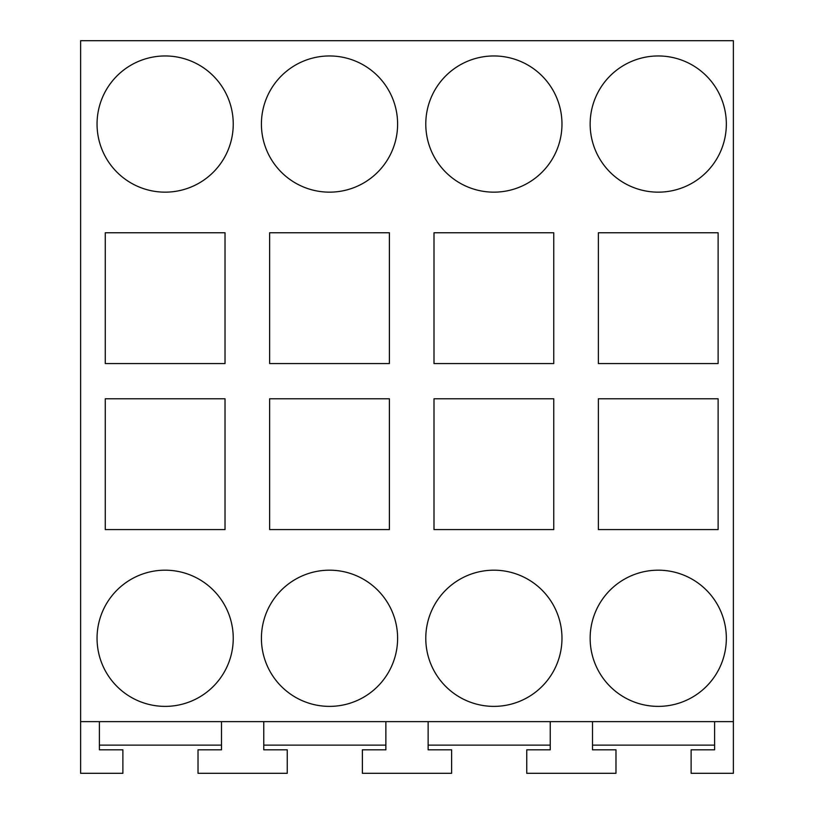 <?xml version="1.0" encoding="UTF-8"?>
<svg xmlns="http://www.w3.org/2000/svg" width="814" height="814" viewBox="0 0 814 814"><rect width="100%" height="100%" fill="white"/><g stroke="black" fill="none" stroke-linecap="round" stroke-linejoin="round"><path stroke-width="1.22" d="M80.617 721.642L733.383 721.642L733.383 40.7L80.617 40.7L80.617 773.3L122.883 773.3L122.883 749.816L99.4 749.816L99.4 721.642M428.133 745.125L550.233 745.125M263.767 745.125L385.867 745.125M99.4 745.125L221.5 745.125M592.5 745.125L714.6 745.125M105.271 398.779L105.271 529.578L225.02 529.578L225.02 398.779L105.271 398.779M165.15 570.187A68.091 68.091 0 0 1 233.242 638.288A68.091 68.091 0 0 1 165.15 706.379A68.091 68.091 0 0 1 97.049 638.288A68.091 68.091 0 0 1 165.15 570.187M225.02 363.563L225.02 232.763L105.271 232.763L105.271 363.563L225.02 363.563M493.874 570.187A68.091 68.091 0 0 1 561.975 638.288A68.091 68.091 0 0 1 493.874 706.379A68.091 68.091 0 0 1 425.783 638.288A68.091 68.091 0 0 1 493.874 570.187M329.517 55.963A68.091 68.091 0 0 1 397.608 124.054A68.091 68.091 0 0 1 329.517 192.155A68.091 68.091 0 0 1 261.416 124.054A68.091 68.091 0 0 1 329.517 55.963M329.517 570.187A68.091 68.091 0 0 1 397.608 638.288A68.091 68.091 0 0 1 329.517 706.379A68.091 68.091 0 0 1 261.416 638.288A68.091 68.091 0 0 1 329.517 570.187M389.387 232.763L269.638 232.763L269.638 363.563L389.387 363.563L389.387 232.763M389.387 398.779L269.638 398.779L269.638 529.578L389.387 529.578L389.387 398.779M493.874 55.963A68.091 68.091 0 0 1 561.975 124.054A68.091 68.091 0 0 1 493.874 192.155A68.091 68.091 0 0 1 425.783 124.054A68.091 68.091 0 0 1 493.874 55.963M553.754 363.563L434.004 363.563L434.004 232.763L553.754 232.763L553.754 363.563M553.754 398.779L434.004 398.779L434.004 529.578L553.754 529.578L553.754 398.779M718.121 529.578L598.371 529.578L598.371 398.779L718.121 398.779L718.121 529.578M718.121 363.563L598.371 363.563L598.371 232.763L718.121 232.763L718.121 363.563M658.241 570.187A68.091 68.091 0 0 1 726.342 638.288A68.091 68.091 0 0 1 658.241 706.379A68.091 68.091 0 0 1 590.15 638.288A68.091 68.091 0 0 1 658.241 570.187M658.241 55.963A68.091 68.091 0 0 1 726.342 124.054A68.091 68.091 0 0 1 658.241 192.155A68.091 68.091 0 0 1 590.15 124.054A68.091 68.091 0 0 1 658.241 55.963M165.15 55.963A68.091 68.091 0 0 1 233.242 124.054A68.091 68.091 0 0 1 165.15 192.155A68.091 68.091 0 0 1 97.049 124.054A68.091 68.091 0 0 1 165.15 55.963M733.383 721.642L733.383 773.3L691.117 773.3L691.117 749.816L714.6 749.816L714.6 721.642M550.233 721.642L550.233 749.816L526.75 749.816L526.75 773.3L615.974 773.3L615.974 749.816L592.5 749.816L592.5 721.642M428.133 721.642L428.133 749.816L451.617 749.816L451.617 773.3L362.383 773.3L362.383 749.816L385.867 749.816L385.867 721.642M263.767 721.642L263.767 749.816L287.25 749.816L287.25 773.3L198.026 773.3L198.026 749.816L221.5 749.816L221.5 721.642"/></g></svg>
